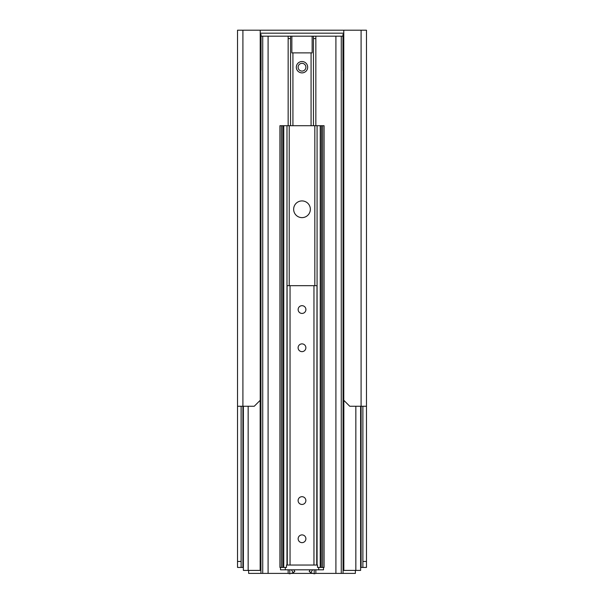 <?xml version="1.0" encoding="UTF-8"?>
<svg xmlns="http://www.w3.org/2000/svg" width="604" height="604" viewBox="0 0 604 604"><rect width="100%" height="100%" fill="white"/><g stroke="black" fill="none" stroke-linecap="round" stroke-linejoin="round"><path stroke-width="0.91" d="M343.782 30.2L343.782 400.286L349.754 406.258L366.469 406.266L366.469 30.2L237.531 30.2L237.531 406.258L254.246 406.258L260.218 400.286L260.218 30.2M243.382 567.428L241.117 567.428L241.117 561.456L237.531 561.456L237.531 567.428L241.117 567.428M362.883 567.428L366.469 567.428L366.469 561.456L362.883 561.456L362.883 567.428L360.618 567.428M362.883 561.456L362.883 406.258L366.469 406.266L366.469 561.456M241.117 561.456L241.117 406.266L237.531 406.266L237.531 561.456M260.218 33.182L343.782 33.182M360.618 406.258L360.618 570.41L343.842 570.41L343.842 400.346M243.382 514.616L243.382 406.258L243.382 570.41L248.161 570.41L248.161 406.258M260.158 400.346L260.158 570.41L248.161 570.41M342.951 34.375L342.951 70.192L342.951 34.375L343.782 34.375M261.049 70.192L261.049 34.375L261.049 70.192L260.218 70.192M355.363 570.41L355.363 573.392L341.275 573.392L341.275 36.172L341.275 573.392L315.847 573.392L315.847 569.814L315.847 573.392L314.208 573.8L310.758 572.69L309.195 571.414L310.222 569.814M342.71 36.172L313.461 36.172L313.461 125.707M248.637 570.41L248.637 573.392L262.725 573.392L262.725 36.172L261.29 36.172M290.539 125.707L290.539 36.172L262.725 36.172M291.385 569.814L293.242 572.69L289.792 573.8L288.153 573.392L262.725 573.392M288.153 36.172L288.153 125.707M313.461 38.558L315.847 38.558L315.847 36.172M315.847 38.558L315.847 125.707M305.881 67.21A3.881 3.881 0 0 0 300.06 63.85A3.881 3.881 0 0 0 300.06 70.57A3.881 3.881 0 0 0 305.881 67.21M307.67 67.21A5.67 5.67 0 0 1 299.161 72.118A5.67 5.67 0 0 1 299.161 62.295A5.67 5.67 0 0 1 307.67 67.21M288.153 573.392L288.153 569.814L288.153 573.392M312.947 573.392L291.053 573.392M290.539 36.172L313.461 36.172M293.242 572.69L294.805 571.414L293.778 569.814M312.615 569.814L310.758 572.69M312.147 36.172L312.147 52.88L291.853 52.88L291.853 36.172M301.992 504.453A3.881 3.881 0 0 1 298.625 498.632A3.881 3.881 0 0 1 305.352 498.632A3.881 3.881 0 0 1 301.992 504.453M301.992 351.641A3.881 3.881 0 0 1 298.625 345.82A3.881 3.881 0 0 1 305.352 345.82A3.881 3.881 0 0 1 301.992 351.641M302.023 313.438A3.881 3.881 0 0 1 298.663 307.617A3.881 3.881 0 0 1 305.382 307.617A3.881 3.881 0 0 1 302.023 313.438M302.023 542.649A3.881 3.881 0 0 1 298.663 536.835A3.881 3.881 0 0 1 305.382 536.835A3.881 3.881 0 0 1 302.023 542.649M287.074 565.034L287.074 285.677L287.27 565.034L316.738 565.034L317.002 285.677L316.926 565.034M287.27 285.677L316.738 285.677M317.523 565.034L317.523 567.428L318.716 567.428L318.716 569.814L285.284 569.814L285.284 567.428L279.924 567.428L279.924 125.707L282.657 125.707M285.284 567.428L286.477 567.428L286.477 565.034M282.77 567.428L282.77 125.707L324.076 125.707L324.076 567.428L318.716 567.428M280.513 567.428L280.513 569.814L285.284 569.814M318.716 569.814L323.487 569.814L323.487 567.428M310.358 209.278A8.358 8.358 0 0 1 297.825 216.511A8.358 8.358 0 0 1 297.825 202.038A8.358 8.358 0 0 1 310.358 209.278M321.343 125.707L321.23 567.428M361.094 567.428L361.094 30.2M242.906 30.2L242.906 567.428M355.839 406.258L355.839 570.41M335.907 573.392L335.907 36.172M260.936 573.392L260.936 70.192M268.093 36.172L268.093 573.392M343.064 70.192L343.064 573.392M288.153 38.558L290.539 38.558M314.208 573.8L314.208 569.814M289.792 569.814L289.792 573.8M311.075 52.88L311.075 125.707M311.075 572.788L311.075 573.392M292.925 52.88L292.925 125.707M292.925 572.788L292.925 573.392M313.959 285.677L313.959 565.034M290.048 285.677L290.048 565.034M281.358 125.707L281.358 567.428M283.759 125.707L283.759 567.428M286.983 125.707L286.983 565.034M289.225 125.707L289.225 285.677M314.835 125.707L314.835 285.677M317.077 125.707L317.077 565.034M320.233 125.707L320.233 567.428M322.642 125.707L322.642 567.428M342.951 70.192L343.782 70.192M261.049 34.375L260.218 34.375M317.002 285.677L317.002 565.034M286.998 285.677L286.998 565.034"/></g></svg>
